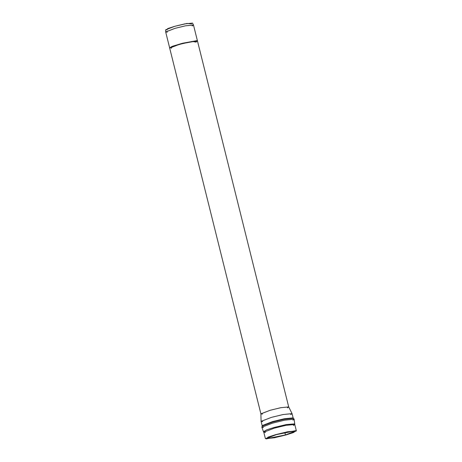 <?xml version="1.0" encoding="UTF-8"?>
<svg xmlns="http://www.w3.org/2000/svg" width="462" height="462" viewBox="0 0 462 462"><rect width="100%" height="100%" fill="white"/><g stroke="black" fill="none" stroke-linecap="round" stroke-linejoin="round"><path stroke-width="0.69" d="M197.447 40.899L193.491 25.029L185.505 25.808L175.04 28.338L165.685 31.965L169.641 47.834M262.451 414.079L260.903 413.871L270.264 410.244L280.723 407.715L288.71 406.935L197.511 41.158L189.524 41.938L179.065 44.473L169.704 48.094L172.609 46.512L182.715 43.497L196.766 40.933L197.528 41.222L196.702 40.673L197.424 41.043L196.09 41.851M288.71 406.935L287.439 407.848M285.949 434.961L293.722 432.461L295.53 430.676L275.826 434.615L268.052 437.116L266.245 438.9L285.949 434.961L274.295 437.785L265.396 438.652L275.826 434.615L287.48 431.797L296.373 430.925L285.949 434.961M285.458 434.944L267.665 438.502L269.3 436.89L276.316 434.632L294.109 431.075L292.475 432.686L285.458 434.944L294.872 431.3L286.838 432.086L276.316 434.632L266.903 438.276L274.936 437.491L285.458 434.944L284.846 432.501L285.458 434.944M166.799 30.047L167.671 28.604L174.688 26.328L186.983 23.464L191.603 23.868M193.48 25.006L192.527 23.1L184.702 23.903L174.688 26.328L165.627 29.811L165.679 31.936L175.04 28.338L185.395 25.832L193.48 25.006L192.134 25.982M167.331 32.167L165.679 31.936M292.059 413.629L288.704 406.912L280.613 407.738L270.264 410.244L260.897 413.842L261.088 421.35L271.517 417.342L283.05 414.547L292.059 413.629L290.719 414.639M262.745 421.615L261.088 421.35M263.375 427.535L261.862 427.2L272.73 423.071L284.569 420.195L294.121 419.155L293.127 417.896L292.071 413.657L283.171 414.524L271.517 417.342L261.094 421.379L262.15 425.623L272.574 421.587L284.228 418.768L293.127 417.896L284.228 418.768L272.574 421.587L262.15 425.623L262.15 426.068L272.661 422.072L284.101 419.294L293.335 418.295L284.101 419.294L272.661 422.072L262.15 426.068L261.862 427.2L272.73 423.071L284.569 420.195L294.121 419.155L292.943 420.16M265.448 432.449L263.79 432.213L263.467 431.71L266.955 429.729L273.978 427.517L286.273 424.561L294.825 423.891L286.273 424.561L273.978 427.517L266.955 429.729L263.467 431.71L261.862 427.2M294.121 419.155L294.768 424.486L285.874 425.358L274.22 428.176L263.79 432.213L274.22 428.176L285.874 425.358L294.768 424.486L293.422 425.473M169.739 47.956L171.633 46.61L181.479 43.538L196.702 40.673L182.652 43.237L172.545 46.252L169.623 47.84L260.903 413.871M197.528 41.158L196.702 40.673L182.219 43.624L172.199 46.668L169.687 48.1M171.35 48.296L171.604 46.91L179.065 44.473L192.186 41.441L196.154 42.111M294.768 424.486L296.373 430.925M263.79 432.213L265.396 438.652"/></g></svg>
